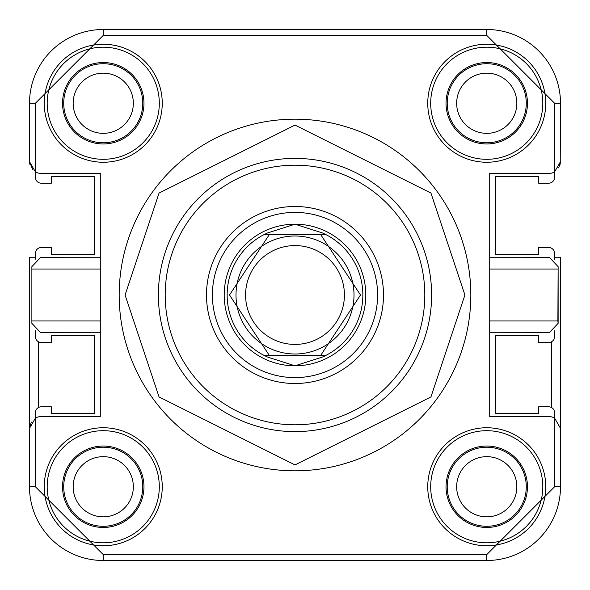 <?xml version="1.0" encoding="UTF-8"?>
<svg xmlns="http://www.w3.org/2000/svg" width="590" height="590" viewBox="0 0 590 590"><rect width="100%" height="100%" fill="white"/><g stroke="black" fill="none" stroke-linecap="round" stroke-linejoin="round"><path stroke-width="0.89" d="M516.84 103.25A30.09 30.09 0 0 1 486.75 133.34A30.09 30.09 0 0 1 456.66 103.25A30.09 30.09 0 0 1 486.75 73.16A30.09 30.09 0 0 1 516.84 103.25M516.84 486.75A30.09 30.09 0 0 1 486.75 516.84A30.09 30.09 0 0 1 456.66 486.75A30.09 30.09 0 0 1 486.75 456.66A30.09 30.09 0 0 1 516.84 486.75M133.34 486.75A30.09 30.09 0 0 1 103.25 516.84A30.09 30.09 0 0 1 73.16 486.75A30.09 30.09 0 0 1 103.25 456.66A30.09 30.09 0 0 1 133.34 486.75M133.34 103.25A30.09 30.09 0 0 1 103.25 133.34A30.09 30.09 0 0 1 73.16 103.25A30.09 30.09 0 0 1 103.25 73.16A30.09 30.09 0 0 1 133.34 103.25M554.6 330.82L554.6 336.595A5.9 5.9 0 0 1 548.7 342.495L538.67 342.495L538.67 335.71L495.6 335.71L495.6 413.59L538.67 413.59L538.67 406.805L548.7 406.805A5.9 5.9 0 0 1 554.6 412.705L554.6 418.118L560.5 428.34L560.22 425.796M35.4 259.18L35.4 253.405A5.9 5.9 0 0 1 41.3 247.505L51.33 247.505L51.33 254.29L94.4 254.29L94.4 176.41L51.33 176.41L51.33 183.195L41.3 183.195A5.9 5.9 0 0 1 35.4 177.295L35.4 103.25L103.25 35.4L486.75 35.4L554.6 103.25L554.6 177.295A5.9 5.9 0 0 1 548.7 183.195L538.67 183.195L538.67 176.41L495.6 176.41L495.6 254.29L538.67 254.29L538.67 247.505L548.7 247.505A5.9 5.9 0 0 1 554.6 253.405L554.6 259.18M558.686 167.944L560.5 161.66L554.6 171.882A11.8 11.8 0 0 1 548.7 173.46L489.7 173.46L489.7 416.54L548.7 416.54A11.8 11.8 0 0 1 554.6 418.118L554.6 486.75L486.75 554.6L103.25 554.6L35.4 486.75L35.4 412.705A5.9 5.9 0 0 1 41.3 406.805L51.33 406.805L51.33 413.59L94.4 413.59L94.4 335.71L51.33 335.71L51.33 342.495L41.3 342.495A5.9 5.9 0 0 1 35.4 336.595L35.4 330.82M31.314 422.057L29.5 428.34L35.4 418.118A11.8 11.8 0 0 1 41.3 416.54L100.3 416.54L100.3 173.46L41.3 173.46A11.8 11.8 0 0 1 35.4 171.882L29.5 161.66L29.5 103.25A73.75 73.75 0 0 1 103.25 29.5L486.75 29.5A73.75 73.75 0 0 1 560.5 103.25L560.22 164.204M35.4 257.24L29.5 257.24L29.5 486.75A73.75 73.75 0 0 0 103.25 560.5L486.75 560.5A73.75 73.75 0 0 0 560.5 486.75L560.5 257.24L554.6 257.24M29.78 164.204L29.5 161.66L32.745 169.787M267.565 357.053L264.822 355.77L325.179 355.77A67.85 67.85 0 0 1 322.435 357.053L295 365.8L267.565 357.053A67.85 67.85 0 0 1 264.822 355.77L263.664 355.18A67.85 67.85 0 0 1 263.664 234.82L269.165 234.82L263.664 234.82L267.565 232.947L295 224.2A70.8 70.8 0 0 1 365.8 295A70.8 70.8 0 0 1 295 365.8A70.8 70.8 0 0 1 224.2 295A70.8 70.8 0 0 1 295 224.2L322.435 232.947A67.85 67.85 0 0 1 325.179 234.23L322.435 232.947M295 236A59 59 0 0 1 354 295A59 59 0 0 1 295 354A59 59 0 0 1 236 295A59 59 0 0 1 295 236M344.42 295A49.42 49.42 0 0 1 295 344.42A49.42 49.42 0 0 1 245.58 295A49.42 49.42 0 0 1 295 245.58A49.42 49.42 0 0 1 344.42 295M264.822 234.23L325.179 234.23L326.336 234.82L269.165 234.82L229.51 295L269.165 355.18L263.664 355.18L326.336 355.18L322.435 357.053M320.835 355.18L326.336 355.18A67.85 67.85 0 0 0 326.336 234.82L320.835 234.82L360.49 295L320.835 355.18M119.18 295A175.82 175.82 0 0 1 295 119.18A175.82 175.82 0 0 1 470.82 295A175.82 175.82 0 0 1 295 470.82A175.82 175.82 0 0 1 119.18 295A175.82 175.82 0 0 0 295 470.82A175.82 175.82 0 0 0 470.82 295M545.75 103.25A59 59 0 0 0 486.75 44.25A59 59 0 0 0 427.75 103.25A59 59 0 0 0 486.75 162.25A59 59 0 0 0 545.75 103.25M542.807 103.25A56.057 56.057 0 0 0 486.75 47.193A56.057 56.057 0 0 0 430.693 103.25A56.057 56.057 0 0 0 486.75 159.307A56.057 56.057 0 0 0 542.807 103.25M162.25 103.25A59 59 0 0 0 103.25 44.25A59 59 0 0 0 44.25 103.25A59 59 0 0 0 103.25 162.25A59 59 0 0 0 162.25 103.25M159.307 103.25A56.057 56.057 0 0 0 103.25 47.193A56.057 56.057 0 0 0 47.193 103.25A56.057 56.057 0 0 0 103.25 159.307A56.057 56.057 0 0 0 159.307 103.25M545.75 486.75A59 59 0 0 0 486.75 427.75A59 59 0 0 0 427.75 486.75A59 59 0 0 0 486.75 545.75A59 59 0 0 0 545.75 486.75M542.807 486.75A56.057 56.057 0 0 0 486.75 430.693A56.057 56.057 0 0 0 430.693 486.75A56.057 56.057 0 0 0 486.75 542.807A56.057 56.057 0 0 0 542.807 486.75M162.25 486.75A59 59 0 0 0 103.25 427.75A59 59 0 0 0 44.25 486.75A59 59 0 0 0 103.25 545.75A59 59 0 0 0 162.25 486.75M159.307 486.75A56.057 56.057 0 0 0 103.25 430.693A56.057 56.057 0 0 0 47.193 486.75A56.057 56.057 0 0 0 103.25 542.807A56.057 56.057 0 0 0 159.307 486.75M431.615 295A136.615 136.615 0 0 0 295 158.386A136.615 136.615 0 0 0 158.386 295A136.615 136.615 0 0 0 295 431.615A136.615 136.615 0 0 0 431.615 295M424.8 295A129.8 129.8 0 0 0 295 165.2A129.8 129.8 0 0 0 165.2 295A129.8 129.8 0 0 0 295 424.8A129.8 129.8 0 0 0 424.8 295M489.7 332.76L549.275 332.723L558.125 323.35L557.882 320.96L489.7 320.96M558.125 323.35L558.125 266.651L557.882 320.96M100.3 257.24L40.725 257.277L31.875 266.651L31.875 323.35L40.725 332.723L100.3 332.76M31.875 266.651L31.875 323.35M446.04 103.25A40.71 40.71 0 0 1 486.75 62.54A40.71 40.71 0 0 1 527.46 103.25A40.71 40.71 0 0 1 486.75 143.96A40.71 40.71 0 0 1 446.04 103.25M447.22 103.25A39.53 39.53 0 0 1 486.75 63.72A39.53 39.53 0 0 1 526.28 103.25A39.53 39.53 0 0 1 486.75 142.78A39.53 39.53 0 0 1 447.22 103.25M62.54 103.25A40.71 40.71 0 0 1 103.25 62.54A40.71 40.71 0 0 1 143.96 103.25A40.71 40.71 0 0 1 103.25 143.96A40.71 40.71 0 0 1 62.54 103.25M63.72 103.25A39.53 39.53 0 0 1 103.25 63.72A39.53 39.53 0 0 1 142.78 103.25A39.53 39.53 0 0 1 103.25 142.78A39.53 39.53 0 0 1 63.72 103.25M446.04 486.75A40.71 40.71 0 0 1 486.75 446.04A40.71 40.71 0 0 1 527.46 486.75A40.71 40.71 0 0 1 486.75 527.46A40.71 40.71 0 0 1 446.04 486.75M447.22 486.75A39.53 39.53 0 0 1 486.75 447.22A39.53 39.53 0 0 1 526.28 486.75A39.53 39.53 0 0 1 486.75 526.28A39.53 39.53 0 0 1 447.22 486.75M62.54 486.75A40.71 40.71 0 0 1 103.25 446.04A40.71 40.71 0 0 1 143.96 486.75A40.71 40.71 0 0 1 103.25 527.46A40.71 40.71 0 0 1 62.54 486.75M63.72 486.75A39.53 39.53 0 0 1 103.25 447.22A39.53 39.53 0 0 1 142.78 486.75A39.53 39.53 0 0 1 103.25 526.28A39.53 39.53 0 0 1 63.72 486.75M383.5 295A88.5 88.5 0 0 0 295 206.5A88.5 88.5 0 0 0 206.5 295A88.5 88.5 0 0 0 295 383.5A88.5 88.5 0 0 0 383.5 295M377.6 295A82.6 82.6 0 0 0 295 212.4A82.6 82.6 0 0 0 212.4 295A82.6 82.6 0 0 0 295 377.6A82.6 82.6 0 0 0 377.6 295M554.6 486.75L560.5 486.75L560.5 428.34M29.5 428.34L29.5 486.75L35.4 486.75M558.125 266.651L549.275 257.277L489.7 257.24M38.35 341.706L38.35 407.594M551.65 407.594L551.65 341.706M326.336 234.82A67.85 67.85 0 0 1 326.336 355.18M263.664 355.18A67.85 67.85 0 0 1 263.664 234.82M125.08 295L159.064 193.048L295 125.08L430.936 193.048L464.92 295L430.936 396.952L295 464.92L159.064 396.952L125.08 295M486.75 554.6L486.75 560.5M489.7 269.04L557.882 269.04M560.5 103.25L554.6 103.25M486.75 29.5L486.75 35.4M103.25 29.5L103.25 35.4M29.5 103.25L35.4 103.25M32.118 320.96L100.3 320.96M100.3 269.04L32.118 269.04M103.25 560.5L103.25 554.6"/></g></svg>
